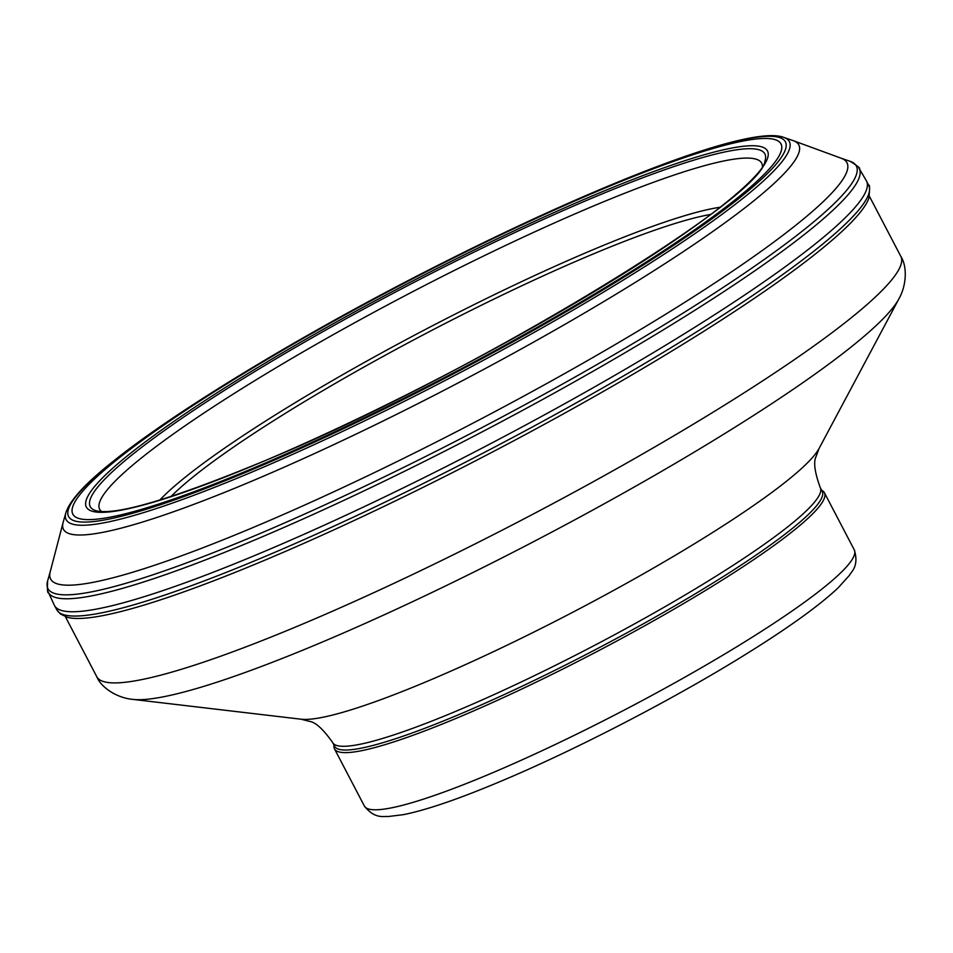 <?xml version="1.0" encoding="UTF-8"?>
<svg xmlns="http://www.w3.org/2000/svg" width="953" height="953" viewBox="0 0 953 953"><rect width="100%" height="100%" fill="white"/><g stroke="black" fill="none" stroke-linecap="round" stroke-linejoin="round"><path stroke-width="1.43" d="M258.513 463.432A384.297 49.199 152.4 0 1 130.025 453.699A384.297 49.199 152.4 0 1 595.315 194.65A384.297 49.199 152.4 0 1 723.815 204.383A384.297 49.199 152.4 0 1 258.513 463.432M793.194 140.639A414.889 53.118 152.4 0 1 793.515 140.746A414.889 53.118 152.4 0 1 644.871 276.418A414.889 53.118 152.4 0 1 249.329 482.206A414.889 53.118 152.4 0 1 63.077 522.613A414.889 53.118 152.4 0 1 63.172 522.292L65.864 512.75C70.01 500.039 86.008 482.73 113.836 460.823C176.96 410.04 304.686 332.883 434.151 267.221C600.878 182.619 750.845 124.629 783.819 137.411L793.194 140.639M793.515 140.746L841.213 158.246A449.292 57.514 152.4 0 1 680.251 305.163A449.292 57.514 152.4 0 1 251.914 528.01A449.292 57.514 152.4 0 1 50.223 571.764L63.077 522.613M859.368 168.788A457.488 58.574 152.4 0 1 669.435 326.105A457.488 58.574 152.4 0 1 253.379 540.554A457.488 58.574 152.4 0 1 48.52 592.683C47.459 593.528 47.173 589.585 47.65 580.853A456.082 58.383 152.4 0 0 252.295 536.801A456.082 58.383 152.4 0 0 687.863 310.106A456.082 58.383 152.4 0 0 850.147 161.319C857.581 165.905 860.654 168.395 859.368 168.776M332.645 742.542L334.598 746.27A275.119 35.225 -27.6 0 0 457.845 715.024A275.119 35.225 -27.6 0 0 708.377 585.857A275.119 35.225 -27.6 0 0 822.213 491.355L820.259 487.614A275.119 35.225 -27.6 0 1 706.423 582.128A275.119 35.225 -27.6 0 1 455.891 711.283A275.119 35.225 -27.6 0 1 332.645 742.542C323.222 729.164 315.467 722.1 309.38 721.35L301.16 719.217A297.3 38.06 -27.6 0 0 426.587 681.586A297.3 38.06 -27.6 0 0 819.08 448.458L816.137 456.416C813.29 461.848 814.66 472.247 820.259 487.614M333.991 745.103L333.943 746.163A276.418 35.392 -27.6 0 0 334.479 748.855A276.418 35.392 -27.6 0 0 458.31 717.454A276.418 35.392 -27.6 0 0 710.021 587.679A276.418 35.392 -27.6 0 0 824.405 492.737A276.418 35.392 -27.6 0 0 822.499 490.747L821.605 490.187M251.83 468.769A399.569 51.152 152.4 0 1 118.232 458.655A399.569 51.152 152.4 0 1 602.01 189.313A399.569 51.152 152.4 0 1 735.609 199.427A399.569 51.152 152.4 0 1 251.83 468.769M114.539 460.382A404.453 51.784 152.4 0 1 604.226 187.753A404.453 51.784 152.4 0 1 739.457 197.998A404.453 51.784 152.4 0 1 249.769 470.627A404.453 51.784 152.4 0 1 114.539 460.382M783.783 137.387A408.027 52.236 152.4 0 1 783.926 137.446A408.027 52.236 152.4 0 1 638.403 270.664A408.027 52.236 152.4 0 1 248.947 473.331A408.027 52.236 152.4 0 1 65.864 512.75M858.748 167.74L866.575 181.118A458.167 58.657 152.4 0 1 676.368 338.684A458.167 58.657 152.4 0 1 259.704 553.443A458.167 58.657 152.4 0 1 54.535 605.655L48.019 591.575M866.575 181.118L868.743 185.525A458.048 58.645 152.4 0 1 678.607 343.032A458.048 58.645 152.4 0 1 262.027 557.755A458.048 58.645 152.4 0 1 56.906 609.944L54.535 605.655M868.874 198.188A456.463 58.443 152.4 0 1 264.386 560.376A456.463 58.443 152.4 0 1 67.27 617.282L60.349 613.946L56.906 609.944M159.723 500.122A337.04 43.147 152.4 0 1 186.371 476.309A337.04 43.147 152.4 0 1 460.859 311.238A337.04 43.147 152.4 0 1 719.884 207.277M101.685 511.594A373.516 47.817 152.4 0 1 142.116 457.404A373.516 47.817 152.4 0 1 514.584 241.204A373.516 47.817 152.4 0 1 762.436 166.167M133.491 453.735A380.64 48.734 152.4 0 1 525.008 227.838A380.64 48.734 152.4 0 1 764.842 161.379C761.65 199.141 462.586 380.39 258.954 463.146C170.456 499.539 116.266 515.43 96.384 510.832A380.64 48.734 152.4 0 1 133.491 453.735M334.479 748.855L364.368 806.024A276.418 35.392 -27.6 0 0 488.198 774.622A276.418 35.392 -27.6 0 0 739.909 644.847A276.418 35.392 -27.6 0 0 854.293 549.893L824.405 492.737M710.557 214.473A327.701 41.956 -27.6 0 0 428.516 332.097A327.701 41.956 -27.6 0 0 170.968 496.561M65.388 616.686L96.765 676.69A453.652 58.073 -27.6 0 0 299.992 625.168A453.652 58.073 -27.6 0 0 713.106 412.184A453.652 58.073 -27.6 0 0 900.811 256.345L869.446 196.342M96.765 676.69C101.185 687.613 116.909 697.941 132.777 699.383A439.786 56.298 -27.6 0 0 318.314 643.728A439.786 56.298 -27.6 0 0 898.893 298.873C906.768 285.018 907.268 266.209 900.811 256.345M841.046 158.186L850.147 161.319M868.743 185.525C869.791 184.036 869.827 188.265 868.862 198.212M50.271 571.586L47.65 580.853M854.293 549.893C859.499 566.618 850.636 572.205 849.6 575.147L838.092 587.87C819.89 605.036 790.585 626.264 750.154 651.554C677.678 697.06 575.969 749.904 498.931 782.068C458.119 799.198 426.289 810.062 403.453 814.66L387.776 816.59C384.762 815.756 375.125 819.854 364.368 806.024M819.08 448.458L898.893 298.873M301.16 719.217L132.777 699.383"/></g></svg>
